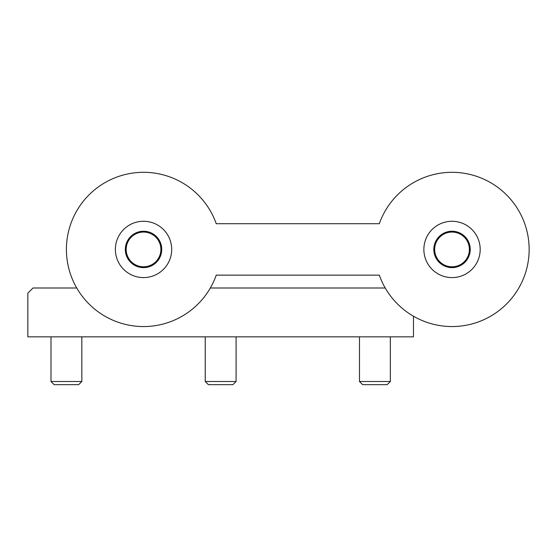 <?xml version="1.0" encoding="UTF-8"?>
<svg xmlns="http://www.w3.org/2000/svg" width="557" height="557" viewBox="0 0 557 557"><rect width="100%" height="100%" fill="white"/><g stroke="black" fill="none" stroke-linecap="round" stroke-linejoin="round"><path stroke-width="0.84" d="M76.741 287.997L32.988 287.997L27.85 293.135L27.85 336.839L413.468 336.839L413.468 316.223M385.235 287.997L210.323 287.997M379.317 223.726L216.248 223.726A77.124 77.124 0 0 0 97.67 187.43A77.124 77.124 0 0 0 97.67 311.44A77.124 77.124 0 0 0 216.248 275.137L379.317 275.137A77.124 77.124 0 0 0 497.888 311.44A77.124 77.124 0 0 0 497.888 187.43A77.124 77.124 0 0 0 379.317 223.726M480.19 249.432A28.163 28.163 0 0 0 437.948 225.042A28.163 28.163 0 0 0 437.948 273.821A28.163 28.163 0 0 0 480.19 249.432M171.695 249.432A28.163 28.163 0 0 0 129.454 225.042A28.163 28.163 0 0 0 129.454 273.821A28.163 28.163 0 0 0 171.695 249.432M81.837 336.839L81.837 381.503L50.986 381.503L50.986 336.839M81.837 381.503L78.683 384.657L54.14 384.657L50.986 381.503M390.332 336.839L390.332 381.503L359.481 381.503L359.481 336.839M387.171 384.657L390.332 381.503L387.171 384.657L362.635 384.657L359.481 381.503L362.635 384.657M236.084 336.839L236.084 381.503L205.234 381.503L205.234 336.839M236.084 381.503L232.93 384.657L208.388 384.657L205.234 381.503M143.532 266.789A17.358 17.358 0 0 1 128.5 240.749A17.358 17.358 0 0 1 158.571 240.749A17.358 17.358 0 0 1 143.532 266.789M143.532 267.632A18.2 18.2 0 0 1 127.776 240.332A18.2 18.2 0 0 1 159.295 240.332A18.2 18.2 0 0 1 143.532 267.632M452.026 266.789A17.358 17.358 0 0 1 436.994 240.749A17.358 17.358 0 0 1 467.058 240.749A17.358 17.358 0 0 1 452.026 266.789M452.026 267.632A18.2 18.2 0 0 1 436.263 240.332A18.2 18.2 0 0 1 467.789 240.332A18.2 18.2 0 0 1 452.026 267.632"/></g></svg>
